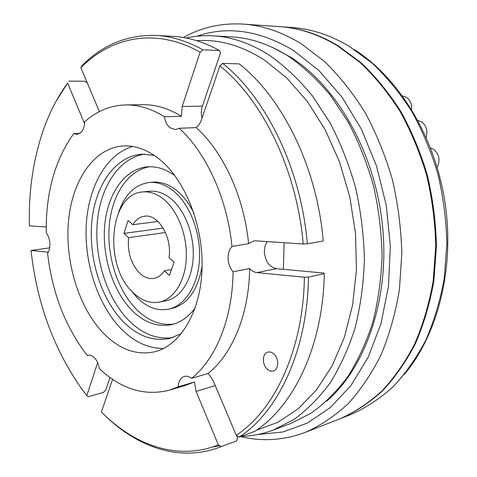 <?xml version="1.0" encoding="UTF-8"?>
<svg xmlns="http://www.w3.org/2000/svg" width="477" height="477" viewBox="0 0 477 477"><rect width="100%" height="100%" fill="white"/><g stroke="black" fill="none" stroke-linecap="round" stroke-linejoin="round"><path stroke-width="0.72" d="M273.798 353.946C271.818 352.217 269.815 351.615 267.788 352.139C262.213 353.391 261.873 364.523 267.239 369.12C269.261 370.927 271.318 371.541 273.416 370.963C278.926 369.645 279.194 358.46 273.798 353.946M402.546 95.966L406.315 97.236C410.22 99.955 411.979 104.052 411.597 109.525M430.594 148.049L433.521 149.319C439.281 154.125 440.486 160.111 437.153 167.278M417.912 120.484L421.501 121.814C426.414 125.558 427.97 130.74 426.17 137.346M354.333 49.554C398.42 77.495 434.809 136.076 444.94 202.117C454.998 268.169 437.761 334.943 404.037 374.779M280.237 26.7L291.906 27.517C311.087 28.811 330.144 35.054 349.081 46.245L372 63.03C386.555 76.719 399.756 92.771 411.609 111.171C422.461 130.722 431.25 151.752 437.975 174.248C443.371 197.269 446.329 220.529 446.854 244.039L444.23 278.401C440.235 300.57 434.082 321.176 425.77 340.232C416.373 358.12 405.432 373.682 392.947 386.93C379.787 398.718 365.817 407.895 351.036 414.453L340.143 418.723M280.619 26.724C299.836 28.018 318.952 34.332 337.972 45.661L360.994 62.666C375.626 76.541 388.91 92.806 400.841 111.469C411.77 131.3 420.636 152.628 427.428 175.453C432.883 198.796 435.889 222.389 436.443 246.233L433.855 281.06C429.872 303.521 423.719 324.396 415.389 343.678C405.981 361.769 395.016 377.504 382.5 390.878C369.311 402.767 355.317 411.997 340.5 418.579M46.245 232.782C48.314 235.59 49.519 239.102 49.846 243.318C50.061 247.527 49.298 250.86 47.575 253.323C52.303 293.325 65.576 327.431 87.38 355.639L88.215 355.347C90.38 354.882 92.538 355.776 94.69 358.024C97.129 360.767 98.697 364.321 99.389 368.685C121.23 389.202 144.561 396.369 169.377 390.18L178.159 386.805C178.44 382.28 179.918 379.096 182.59 377.241L184.301 376.46C186.668 375.828 189.095 376.448 191.575 378.315C215.705 359.33 232.585 318.767 233.068 271.759C230.051 268.223 228.382 263.882 228.072 258.737C227.928 253.609 229.222 249.513 231.959 246.448C227.356 198.766 206.32 152.938 179.269 128.265L175.303 129.619L170.062 127.782C167.087 125.326 165.215 121.647 164.44 116.752C151.453 108.673 138.569 104.737 125.791 104.94C110.378 105.405 96.664 111.04 84.656 121.832C84.477 126.363 83.296 129.863 81.108 132.344L76.988 134.431L73.834 133.554C54.909 159.723 45.714 192.803 46.245 232.782M209.188 374.713L213.273 380.89L236.276 435.274C274.525 410.363 303.354 349.808 304.38 277.226L256.93 272.582C254.259 272.284 251.832 270.948 249.65 268.575C249.042 314.778 232.072 354.745 207.859 373.563L209.188 374.713M257.622 434.541L282.73 432.037L307.283 423.105L330.37 407.555L350.994 385.476L368.155 357.297L380.914 323.835L388.487 286.313L390.353 246.275L386.298 205.504L376.478 165.865L361.399 129.16L341.86 96.956L318.874 70.465L293.57 50.502C259.786 30.391 227.517 25.639 196.757 36.246M183.24 37.498C201.527 27.326 221.549 22.86 243.318 24.106C262.624 25.4 281.907 31.941 301.154 43.729L324.485 61.455C339.356 75.938 352.879 92.943 365.066 112.465C376.246 133.22 385.338 155.544 392.344 179.441C397.997 203.888 401.157 228.578 401.837 253.514L399.374 289.903C395.439 313.341 389.298 335.075 380.95 355.115C371.5 373.89 360.487 390.162 347.9 403.941C334.639 416.153 320.568 425.579 305.679 432.222C283.976 440.36 262.284 441.809 240.599 436.556M256.232 430.32L277.745 422.366L298.059 408.896L316.436 389.965L332.117 365.871L344.406 337.173L352.67 304.72L356.444 269.606L355.478 233.134L349.742 196.709L339.463 161.757L325.105 129.613L307.307 101.422L286.856 78.067L264.586 60.15C241.714 45.542 219.086 39.054 196.691 40.688M186.084 38.017C194.729 36.073 203.643 35.346 212.825 35.835C231.822 36.83 250.819 43.389 269.803 55.511C284.793 66.16 298.918 79.504 312.161 95.543L330.048 122.804C340.554 143.028 349.086 164.738 355.645 187.932C360.91 211.639 363.832 235.531 364.404 259.619C363.605 283.41 360.529 306.079 355.186 327.621C348.639 348.174 340.292 366.598 330.138 382.888C319.149 397.758 307.033 409.981 293.796 419.563L273.082 430.135C262.571 434.034 251.934 436.103 241.165 436.354M238.029 436.377L236.896 436.36M243.318 24.106L279.856 26.67C299.079 27.964 318.201 34.284 337.221 45.619L360.248 62.642C374.892 76.529 388.177 92.812 400.114 111.493C411.049 131.342 419.915 152.688 426.712 175.53C432.174 198.903 435.179 222.515 435.739 246.376L433.158 281.245C429.175 303.724 423.016 324.61 414.692 343.911C405.277 362.019 394.312 377.76 381.791 391.14C368.608 403.035 354.602 412.277 339.791 418.86L305.679 432.222M272.629 47.503L290.982 57.371C337.221 86.623 375.286 153.355 382.542 226.08C389.816 298.823 365.656 367.666 326.673 401.139M212.825 35.835L231.572 36.878C250.556 37.88 269.493 44.325 288.394 56.214C303.312 66.649 317.348 79.719 330.501 95.418L348.228 122.1C358.638 141.884 367.069 163.116 373.527 185.803C378.708 208.992 381.558 232.365 382.065 255.94C381.212 279.236 378.1 301.44 372.734 322.559C366.169 342.724 357.816 360.815 347.667 376.842C336.684 391.48 324.581 403.542 311.356 413.028L290.66 423.54L273.082 430.135M284.119 242.727L283.362 269.32M159.473 302.102L166.342 300.677C180.556 297.809 191.945 280.345 193.191 257.795C194.479 235.268 185.249 210.768 171.398 199.094C164.297 193.203 157.034 190.591 149.623 191.265L142.641 191.951C109.042 193.757 103.3 266.029 133.131 292.639C141.442 300.599 150.225 303.754 159.473 302.102C173.676 299.24 185.04 281.68 186.257 258.975C187.515 236.3 178.261 211.615 164.404 199.851C157.303 193.912 150.046 191.283 142.641 191.951M118.803 211.931C124.938 194.336 135.08 184.521 149.223 182.488C157.648 181.785 165.913 184.76 174.016 191.402C190.084 204.782 200.895 233.14 199.481 259.291C198.104 285.473 184.951 305.733 168.584 309.168C157.678 311.189 147.357 307.528 137.632 298.197L130.758 290.159M149.223 182.488L152.586 182.184C161.017 181.481 169.287 184.444 177.39 191.062C183.985 196.625 189.542 204.108 194.056 213.511M202.105 266.172C197.866 290.117 187.795 304.213 171.887 308.452L168.584 309.168M195.129 308.064C188.433 316.984 180.61 322.5 171.648 324.616C157.678 327.365 144.525 322.708 132.195 310.646C112.828 291.292 101.81 256.143 104.773 224.846C107.719 193.59 124.891 168.655 147.536 166.831C156.718 166.175 165.835 169.102 174.886 175.619M173.92 324.008C160.701 325.731 148.317 320.955 136.762 309.686C117.741 290.779 106.747 256.668 109.233 225.895C111.719 195.171 127.908 170.05 149.885 166.735M181.421 333.596L169.997 338.36C153.403 341.776 137.847 336.225 123.328 321.719C100.921 298.852 88.34 257.896 91.846 221.507C95.328 185.171 115.297 156.051 141.86 154.208L154.184 155.341M172.746 337.579C157.064 339.719 142.426 334.031 128.844 320.508C106.848 298.208 94.297 258.528 97.236 222.795C100.182 187.127 118.97 157.809 144.716 154.131M163.617 348.454C148.258 348.532 134.049 341.931 120.991 328.653C97.815 304.743 84.238 263.304 86.236 225.096C88.281 186.96 106.288 154.119 132.749 146.481M159.694 159.449C147.679 149.826 135.563 145.324 123.34 145.95C94.047 147.757 72.283 180.288 68.527 220.714C64.759 261.217 78.461 306.878 102.972 332.713C119.047 349.319 136.321 355.675 154.792 351.776C180.067 345.581 200.525 312.429 202.027 269.344C203.613 226.319 185.374 180.24 159.694 159.449M171.499 269.547L164.398 270.811L169.407 275.438L174.093 262.213L169.025 257.616C172.394 237.2 158.078 213.648 144.471 216.23C139.719 216.91 135.82 219.736 132.773 224.715L128.092 220.469L123.937 233.414L128.563 237.689C127.359 252.184 131.062 264.037 139.672 273.232C144.221 277.471 148.991 279.188 153.97 278.389C158.078 277.596 161.554 275.068 164.398 270.811M89.086 355.222L87.38 355.639M48.296 252.172L31.053 250.485C36.836 302.758 53.597 348.705 81.346 388.332L86.808 395.546L97.66 362.657M110.02 377.51L105.679 390.264L103.354 392.452L88.048 396.757L86.808 395.546M49.662 247.843L31.053 250.485M73.834 133.554L80.029 133.31M84.542 123.626L67.645 83.07C57.031 97.606 48.594 114.247 42.328 132.994C32.83 161.947 28.525 192.899 29.413 225.859L46.215 226.969M56.053 101.297L67.645 83.07M87.315 83.034L84.864 81.245L68.73 81.12M125.791 104.94L142.706 104.696C155.52 104.499 168.423 108.362 181.403 116.299L182.208 106.478L200.107 52.243C156.003 27.159 111.302 36.866 80.828 67.704L99.395 111.606M164.44 116.752L181.403 116.299M182.208 106.478L202.391 106.144L220.469 53.025L219.42 50.49C203.619 41.821 187.974 37.093 172.477 36.318L155.949 35.435C171.422 36.216 187.073 41.004 202.898 49.811L200.107 52.243M80.828 67.704L81.907 65.754C102.549 44.838 127.228 34.738 155.949 35.435M219.42 50.49L202.898 49.811M196.22 127.615C223.23 151.853 244.129 196.846 248.606 243.693L253.692 240.927L255.618 240.837L303.187 243.991C297.04 170.349 262.571 99.967 219.879 65.904L201.115 120.723L199.416 124.276L196.22 127.615L179.269 128.265M231.959 246.448L248.606 243.693M307.325 243.807L323.203 241.004C317.229 167.683 282.444 97.66 239.186 63.864L222.705 63.411C266.088 97.767 301.166 169.132 307.325 243.807L303.187 243.991M219.879 65.904L222.705 63.411M249.65 268.575L233.068 271.759M191.575 378.315L207.859 373.563M239.168 437.087L254.706 431.351C293.647 406.416 323.096 345.95 324.3 273.649L308.5 277.042C307.456 350.655 278.061 412.003 239.168 437.087L236.276 435.274M324.3 273.649L323.865 273.053L276.559 268.694L256.93 272.582M304.38 277.226L308.5 277.042M165.471 232.496L128.563 237.689M202.391 106.144C201.127 110.02 201.008 114.003 202.015 118.087M267.329 241.612C265.248 244.516 264.264 248.07 264.389 252.291C265.427 261.64 269.481 267.108 276.559 268.694M236.735 440.837L218.919 447.504L236.735 440.837L237.492 437.785L236.491 435.418M112.602 379.316L101.41 412.015C134.544 445.506 178.088 461.092 218.365 444.85L196.107 391.42L194.401 381.988L185.595 385.356L169.377 390.18M194.401 381.988L178.159 386.805M218.919 447.504C179.161 462.249 136.643 446.907 103.914 414.483M212.611 446.955L219.945 445.822M218.365 444.85L221.221 446.609M157.959 221.471L132.773 224.715M163.182 228.078L123.937 233.414M215.246 385.553L196.107 391.42"/></g></svg>
